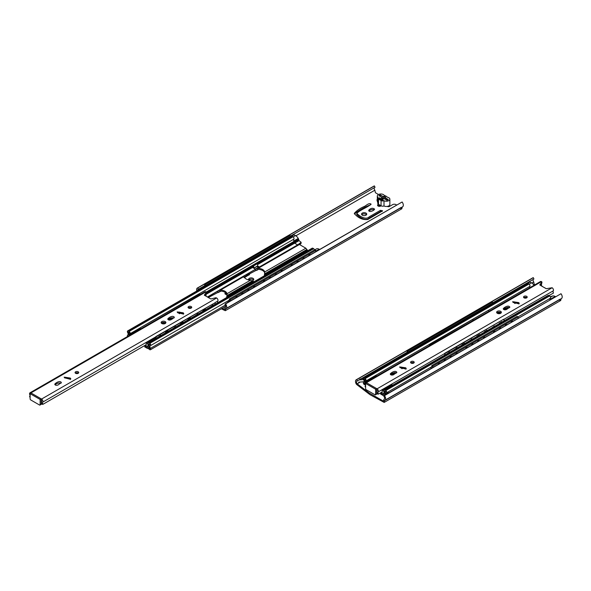 <?xml version="1.0" encoding="UTF-8"?>
<svg xmlns="http://www.w3.org/2000/svg" width="591" height="591" viewBox="0 0 591 591"><rect width="100%" height="100%" fill="white"/><g stroke="black" fill="none" stroke-linecap="round" stroke-linejoin="round"><path stroke-width="0.89" d="M486.725 330.879L486.725 330.251M479.22 334.587L479.22 335.208M471.773 338.887L471.781 339.507M464.275 343.216L464.275 343.836M456.828 347.515L456.828 348.136M449.33 351.844L449.33 352.465M444.72 355.125L444.794 353.248L445.03 354.947M445.089 353.425L503.754 319.199L444.794 353.248M501.67 322.243L501.67 321.622M494.165 325.959L494.172 326.579M449.611 352.302L449.625 351.852L446.966 353.832M457.116 347.973L457.131 347.523L454.464 349.503M464.556 343.674L464.578 343.223L461.926 344.752L461.911 345.203M472.061 339.345L472.076 338.894L469.409 340.874M479.508 335.045L479.523 334.595L476.871 336.124L476.856 336.575M484.361 332.238L484.376 331.795L487.021 330.266L487.006 330.709M494.453 326.417L494.468 325.966L491.801 327.946M499.306 323.609L499.321 323.159L501.973 321.637L501.951 322.08M504.049 319.384L503.997 320.906M429.391 345.683L429.347 344.339L488.306 310.297L429.642 344.494L429.679 345.521M434.104 342.965L431.762 344.317M441.603 338.636L439.268 339.98M446.715 335.681L449.049 334.336M454.213 331.352L456.548 330.007M461.66 327.052L463.994 325.707M469.158 322.723L471.5 321.371M476.605 318.423L478.939 317.079M484.11 314.094L486.445 312.742M488.602 310.452L488.639 311.479M545.589 288.342A4.964 2.866 0 0 0 544.289 287.588M542.819 286.738A3.546 2.046 0 0 0 541.526 285.992M382.074 198.406A1.943 1.123 60 0 1 381.705 197.246L378.897 195.628L380.19 194.875L382.931 196.456A1.98 1.618 -60 0 0 382.842 196.544M380.53 195.34L380.19 194.875M377.76 198.015L377.76 203.26A2.556 1.478 0 0 0 378.528 204.309L381.055 205.771A2.261 1.308 0 0 0 384.002 205.971A3.539 2.046 0 0 0 387.792 206.289A3.539 2.046 0 0 0 389.868 204.427L389.868 199.182A3.539 2.046 0 0 0 387.511 197.254L387.208 197.15A4.964 2.866 0 0 0 384.49 195.577L384.253 195.422A3.546 2.046 0 0 0 380.331 194.011A3.546 2.046 0 0 0 377.317 196.035A3.546 2.046 0 0 0 378.077 197.305A2.556 1.478 0 0 0 377.76 198.015A2.556 1.478 0 0 0 378.528 199.064L381.055 200.526A2.261 1.308 0 0 0 384.002 200.726A3.539 2.046 0 0 0 387.792 201.043A3.539 2.046 0 0 0 389.868 199.182M377.317 196.035L377.317 201.28A3.546 2.046 0 0 0 377.76 202.277M378.646 198.317L382.355 200.46L383.234 199.95A30.111 17.383 180 0 1 379.525 197.808L378.646 198.317M385.539 198.103A1.98 1.618 -60 0 0 385.576 197.985A2.083 1.204 0 0 0 385.687 197.593A2.083 1.204 0 0 0 382.931 196.456M385.576 197.985L388.309 199.566L387.016 200.312L384.276 198.731A2.083 1.204 0 0 1 381.52 197.593A2.083 1.204 0 0 1 381.638 197.209M384.002 205.971L384.002 200.726M378.528 199.064L378.528 204.309A1.869 1.079 0 0 0 377.553 205.254A1.869 1.079 0 0 0 378.1 206.023A1.869 1.079 0 0 0 381.062 205.779L381.055 200.526M379.525 197.808L379.525 198.827M379.134 195.761L380.19 195.51M380.227 195.621L380.996 195.473L387.918 199.795M386.684 200.12L379.466 195.953M365.046 386.344L365.031 386.351A2.032 1.175 -120 0 0 365.039 386.351A2.032 1.175 -120 0 0 365.238 384.401A1.936 1.116 60 0 1 365.445 382.599L540.514 281.53A1.936 1.116 60 0 1 541.474 281.619L541.881 282.047L539.768 284.877L541.083 285.741L546.224 288.696L552.112 287.758A1.936 1.116 60 0 1 553.294 289.243A1.936 1.116 60 0 1 553.279 290.824A2.032 1.175 -120 0 0 553.486 293.01L549.039 295.581M365.445 382.599A1.936 1.116 60 0 1 366.405 382.695L377.043 388.834A1.936 1.116 60 0 1 378.225 390.319A1.936 1.116 60 0 1 378.218 391.899A2.032 1.175 -120 0 0 378.425 394.086L377.435 394.027A3.856 2.231 60 0 1 377.317 390.754L376.666 389.824M526.67 296.342A1.832 1.056 180 0 1 527.202 297.096A1.832 1.056 180 0 1 526.071 298.071A1.832 1.056 180 0 1 524.077 297.842A1.832 1.056 180 0 1 523.545 297.096A1.832 1.056 180 0 1 524.675 296.113A1.832 1.056 180 0 1 526.67 296.342M506.428 309.558C504.773 310.112 503.709 309.854 503.229 308.798C503.983 307.483 508.482 304.638 509.856 307.135L506.428 309.558M500.68 311.354A2.371 1.367 180 0 1 501.375 312.321A2.371 1.367 180 0 1 499.905 313.585A2.371 1.367 180 0 1 497.327 313.289A2.371 1.367 180 0 1 496.632 312.321A2.371 1.367 180 0 1 498.095 311.051A2.371 1.367 180 0 1 500.68 311.354M413.685 361.574A1.832 1.056 180 0 1 414.217 362.32A1.832 1.056 180 0 1 413.087 363.302A1.832 1.056 180 0 1 411.092 363.073A1.832 1.056 180 0 1 410.553 362.32A1.832 1.056 180 0 1 411.683 361.345A1.832 1.056 180 0 1 413.685 361.574M405.736 367.824L399.656 366.93L400.203 367.691L406.283 368.592L405.736 367.824L405.965 369.198M518.721 302.599L512.641 301.698L513.195 302.459L519.275 303.36L518.721 302.599L518.95 303.966M393.436 374.79C391.789 375.344 390.725 375.086 390.245 374.029C390.991 372.714 395.497 369.863 396.871 372.36L393.436 374.79M540.329 285.298L541.821 283.03M526.877 297.694A1.832 1.056 0 0 0 523.87 297.694M509.538 307.734C507.137 307.239 505.142 307.793 503.547 309.403M501.131 312.927A2.371 1.367 0 0 0 499.003 312.159A2.371 1.367 0 0 0 496.876 312.927M413.892 362.926A1.832 1.056 0 0 0 410.885 362.926M399.981 367.528L405.736 369.035M512.966 302.304L518.721 303.804M396.554 372.965C394.153 372.47 392.158 373.024 390.562 374.635M541.4 283.887A3.856 2.231 60 0 1 541.356 285.896M553.279 290.824L503.931 319.317M444.787 353.462L378.218 391.899M382.163 391.922L378.425 394.086M514.296 301.831L513.195 302.466L514.296 301.831M401.311 367.063L400.21 367.698L401.311 367.063M365.6 387.26L365.031 386.351M376.666 388.612L376.666 393.85A0.835 0.48 60 0 1 376.497 394.227L375.433 394.84A0.835 0.48 60 0 1 375.019 394.795L366.191 389.705A0.835 0.48 60 0 1 365.6 388.686L365.6 383.448L366.664 382.842L376.666 388.612L375.61 389.225L375.61 394.456A0.835 0.48 60 0 1 375.433 394.84M365.6 383.448L375.61 389.225M376.666 390.88A1.145 0.665 0 0 0 377.346 390.695M376.666 392.919A1.145 0.665 0 0 0 377.073 392.845M365.925 382.325A1.662 0.96 60 0 1 366.235 381.247L375.654 375.817A1.662 0.96 60 0 1 376.748 376.075M380.368 392.956L382.754 394.234L383.574 393.229A1.677 0.968 60 0 0 383.655 393.192A1.677 0.968 60 0 0 383.736 391.405A1.677 0.968 60 0 0 382.163 390.215L391.397 384.852A1.677 0.968 60 0 1 392.601 385.214M383.729 393.141L384.298 392.808M380.781 392.72L382.251 393.022M381.779 393.296A0.82 0.473 -120 0 0 382.163 392.498L382.163 390.215M366.235 381.247A1.662 0.96 60 0 1 367.329 381.513M382.754 394.234L383.758 393.65L382.754 394.234M529.617 282.269A0.835 0.48 60 0 1 529.868 282.129A5.127 2.962 60 0 1 531.486 282.801A5.629 3.251 60 0 1 534.005 285.29M525.451 284.677L529.868 282.129M529.167 284.138L531.486 282.801M472.608 320.736A1.248 0.724 180 0 1 473.125 320.226L474.396 319.701M500.378 313.429A2.371 1.367 0 0 0 497.622 313.429M501.116 312.912A3.539 2.039 0 0 0 496.883 312.912M384.638 400.609L384.172 402.427L369.863 394.596L356.513 384.372A3.605 2.083 60 0 1 356.233 379.769A3.605 2.083 60 0 1 356.683 379.614L357.282 380.959A2.135 1.234 -120 0 0 356.979 381.055A2.135 1.234 -120 0 0 357.2 383.855L369.301 393.067L383.433 401.141L383.951 399.302A2.135 1.234 -120 0 0 384.172 399.213A2.135 1.234 -120 0 0 383.862 396.302L384.46 395.652A3.605 2.083 60 0 1 384.911 400.491A3.605 2.083 60 0 1 384.638 400.609M561.103 298.773L560.711 300.501L559.027 299.969M384.349 399.065L383.951 399.302M533.237 279.417A2.135 1.234 -120 0 0 533.739 281.937L531.848 283.023M359.816 382.347L357.2 383.855M533.739 281.937L534.22 284.308L534.848 284.796M550.642 296.859L551.433 296.409A2.357 1.359 0 0 1 552.895 295.965M384.335 395.482L560.999 293.727A3.605 2.083 60 0 1 561.45 298.566L384.911 400.491M356.233 379.769L532.772 277.844A3.605 2.083 60 0 1 533.222 277.689L533.946 279.004L493.197 302.533M560.999 293.727L384.46 395.652L560.999 293.727M533.222 277.689L356.683 379.614M533.348 277.667L356.809 379.592M407.103 352.236L357.407 380.929M511.023 322.346A2.327 1.345 -60 0 1 511.969 321.445A2.327 1.345 -60 0 1 512.922 321.245M431.009 368.533A1.958 1.13 60 0 1 431.341 367.063A1.958 1.13 60 0 1 431.814 366.981L431.814 365.615L517.14 316.355L518.144 316.931L518.144 318.231M518.144 316.931L432.819 366.191L432.819 367.491M438.13 364.425A2.327 1.345 -60 0 1 439.083 363.531A2.327 1.345 -60 0 1 440.029 363.325M444.018 361.027A2.327 1.345 -60 0 1 444.964 360.133A2.327 1.345 -60 0 1 445.917 359.934M449.899 357.629A2.327 1.345 -60 0 1 450.852 356.735A2.327 1.345 -60 0 1 451.805 356.536M455.787 354.231A2.327 1.345 -60 0 1 456.732 353.337A2.327 1.345 -60 0 1 457.685 353.137M465.664 348.527A2.327 1.345 -60 0 1 466.617 347.634A2.327 1.345 -60 0 1 467.562 347.434M471.544 345.129A2.327 1.345 -60 0 1 472.497 344.235A2.327 1.345 -60 0 1 473.45 344.036M477.439 341.731A2.327 1.345 -60 0 1 478.392 340.837A2.327 1.345 -60 0 1 479.338 340.63M483.32 338.333A2.327 1.345 -60 0 1 484.273 337.439A2.327 1.345 -60 0 1 485.226 337.239M493.367 332.534A2.327 1.345 -60 0 1 494.32 331.64A2.327 1.345 -60 0 1 495.265 331.44M499.247 329.135A2.327 1.345 -60 0 1 500.2 328.241A2.327 1.345 -60 0 1 501.153 328.042M505.135 325.744A2.327 1.345 -60 0 1 506.088 324.843A2.327 1.345 -60 0 1 507.041 324.644M431.814 365.615L432.819 366.191M388.819 392.897L388.272 392.579L386.182 394.382M550.517 297.229L552.408 296.135A5.629 3.251 60 0 1 555.141 296.453A5.127 2.962 60 0 1 555.518 296.652M549.933 298.64A5.629 3.251 60 0 1 550.723 299.002L555.141 296.453M550.723 299.002A5.127 2.962 60 0 1 551.1 299.201M550.502 299.548A5.297 3.058 -120 0 0 549.807 299.43M550.28 296.652L550.901 297.007M385.384 394.884A3.59 2.068 60 0 1 385.864 391.803A3.59 2.068 60 0 1 385.923 391.767L384.763 391.242A4.292 2.475 60 0 1 384.542 394.522L384.423 395.12A1.647 0.953 60 0 1 384.098 395.652A1.647 0.953 60 0 1 383.271 395.571L380.678 394.071L381.18 393.347M380.589 392.919L380.597 393.968L380.678 393.133M382.724 394.249L383.493 394.589L383.662 393.924A1.418 0.82 60 0 1 383.914 393.488A2.12 1.226 -120 0 0 384.076 391.449A1.537 0.886 60 0 1 384.246 390.038A1.537 0.886 60 0 1 384.933 390.075L385.768 390.555A1.448 0.835 60 0 1 386.603 391.744A1.448 0.835 60 0 1 386.47 392.852A2.172 1.256 -120 0 0 386.366 392.904A2.172 1.256 -120 0 0 385.997 394.522M384.246 390.038L548.138 295.419A1.537 0.886 60 0 1 548.817 295.456L549.652 295.936A1.448 0.835 60 0 1 550.487 297.125A1.448 0.835 60 0 1 550.354 298.233L518.056 316.879M550.162 298.352A2.172 1.256 -120 0 0 549.889 299.903M365.401 384.926L364.47 384.615A1.322 0.761 60 0 1 363.495 383.544A1.322 0.761 60 0 1 363.576 382.355A2.172 1.256 -120 0 0 363.664 382.311A2.172 1.256 -120 0 0 363.561 379.629A1.448 0.835 60 0 1 363.65 378.122L527.534 283.503A1.448 0.835 60 0 1 528.155 283.525L528.982 284.005A1.537 0.886 60 0 1 529.839 286.369A2.12 1.226 -120 0 0 529.676 287.78M363.65 378.122A1.448 0.835 60 0 1 364.263 378.144L365.098 378.624A1.537 0.886 60 0 1 365.955 380.988A2.12 1.226 -120 0 0 365.792 382.399M364.189 383.404L365.223 382.805A4.218 2.438 60 0 1 365.275 379.991L364.108 379.171A3.59 2.068 60 0 1 364.189 383.404L365.068 383.788M384.372 395.468L384.482 394.884L384.852 395.187M385.251 394.441L384.482 394.884M385.192 394.153L384.542 394.522M385.199 394.19L384.512 394.589M528.155 283.525L364.263 378.144M528.982 284.005L365.098 378.624M529.839 286.369L488.358 310.327M429.347 344.39L365.955 380.988M548.817 295.456L384.933 390.075M549.652 295.936L385.768 390.555M431.814 366.679L386.47 392.852M359.225 379.88L363.576 379.651M358.619 382.163L364.056 381.756M363.672 378.38L359.83 379.082M406.224 353.544A1.958 1.13 60 0 1 406.623 352.797A1.958 1.13 60 0 1 407.103 352.716L407.103 351.35L492.429 302.082L493.426 303.198M493.426 302.658L408.1 351.926L408.1 352.458M407.103 351.35L408.1 351.926M137.127 330.96A1.248 0.724 180 0 1 137.644 330.45L138.915 329.926M164.896 323.661A2.371 1.367 0 0 0 162.141 323.661M165.635 323.137A3.539 2.039 0 0 0 161.402 323.137M41.185 398.844L41.185 404.074A0.835 0.48 60 0 1 41.015 404.458L39.952 405.064A0.835 0.48 60 0 1 39.538 405.027L30.71 399.93A0.835 0.48 60 0 1 30.119 398.91L30.119 393.68L31.183 393.067L41.185 398.844L40.129 399.45L40.129 404.687A0.835 0.48 60 0 1 39.952 405.064M30.119 393.68L40.129 399.45M30.119 397.492L29.55 396.576A2.032 1.175 -120 0 0 29.557 396.576L29.55 396.576A2.032 1.175 -120 0 0 29.757 394.633A1.936 1.116 60 0 1 29.964 392.83L205.033 291.755A1.936 1.116 60 0 1 205.993 291.843L206.399 292.272L204.287 295.138L209.798 298.389L211.002 298.95L215.863 297.731L216.631 297.982A1.936 1.116 60 0 1 217.813 299.474A1.936 1.116 60 0 1 217.798 301.048A2.032 1.175 -120 0 0 217.754 302.703M29.964 392.83A1.936 1.116 60 0 1 30.924 392.919L41.562 399.058A1.936 1.116 60 0 1 42.744 400.543A1.936 1.116 60 0 1 42.737 402.124A2.032 1.175 -120 0 0 42.944 404.31L41.954 404.251A3.856 2.231 60 0 1 41.835 400.979L41.185 400.048M191.189 306.574A1.832 1.056 180 0 1 191.72 307.32A1.832 1.056 180 0 1 190.59 308.295A1.832 1.056 180 0 1 188.595 308.066A1.832 1.056 180 0 1 188.064 307.32A1.832 1.056 180 0 1 189.194 306.345A1.832 1.056 180 0 1 191.189 306.574M170.939 319.79C169.292 320.337 168.228 320.086 167.748 319.022C168.501 317.714 173 314.863 174.375 317.36L170.939 319.79M165.199 321.578A2.371 1.367 180 0 1 165.894 322.546A2.371 1.367 180 0 1 164.424 323.809A2.371 1.367 180 0 1 161.838 323.513A2.371 1.367 180 0 1 161.144 322.546A2.371 1.367 180 0 1 162.614 321.282A2.371 1.367 180 0 1 165.199 321.578M78.197 371.805A1.832 1.056 180 0 1 78.736 372.552A1.832 1.056 180 0 1 77.606 373.527A1.832 1.056 180 0 1 75.611 373.298A1.832 1.056 180 0 1 75.072 372.552A1.832 1.056 180 0 1 76.202 371.576A1.832 1.056 180 0 1 78.197 371.805M70.255 378.055L64.175 377.154L64.722 377.915L70.802 378.816L70.255 378.055L70.484 379.422M183.24 312.824L177.16 311.922L177.706 312.691L183.786 313.585L183.24 312.824L183.469 314.19M57.955 385.022C56.308 385.568 55.244 385.31 54.764 384.253C55.51 382.938 60.016 380.094 61.39 382.591L57.955 385.022M204.848 295.53L206.34 293.254M191.395 307.926A1.832 1.056 0 0 0 188.389 307.926M174.057 317.965C171.656 317.463 169.661 318.017 168.066 319.628M165.65 323.151A2.371 1.367 0 0 0 163.522 322.383A2.371 1.367 0 0 0 161.387 323.151M78.404 373.157A1.832 1.056 0 0 0 75.404 373.157M64.493 377.76L70.255 379.259M177.485 312.528L183.24 314.035M61.065 383.197C58.672 382.695 56.677 383.249 55.081 384.859M205.919 294.111A3.856 2.231 60 0 1 205.875 296.121M217.798 301.048L214.998 302.666M155.847 336.818L42.737 402.124M146.191 344.693L42.944 404.31M178.807 312.055L177.714 312.691L178.814 312.055M65.83 377.287L64.729 377.922L65.83 377.287M197.793 314.227L197.786 313.607M190.287 317.936L190.287 318.556M182.841 322.235L182.841 322.856M175.342 326.564L175.342 327.192M167.896 330.864L167.896 331.485M160.39 335.2L160.39 335.821M155.788 338.48L155.854 336.597L156.098 338.303M156.15 336.781L215.117 302.74L155.854 336.597M212.738 305.599L212.738 304.978M205.232 309.307L205.232 309.928M160.678 335.658L160.693 335.208L158.026 337.188M168.176 331.322L168.199 330.871L165.546 332.401L165.532 332.851M175.623 327.03L175.638 326.579L172.978 328.552M183.129 322.693L183.144 322.243L180.491 323.772L180.477 324.223M190.568 318.394L190.59 317.951L187.938 319.472L187.923 319.923M195.422 315.594L198.088 313.614L198.074 314.065M205.52 309.765L205.535 309.315L202.883 310.844L202.868 311.294M210.374 306.965L213.033 304.986L213.019 305.436M215.117 302.74L215.058 304.262M199.669 293.808L140.414 327.695L199.374 293.653L199.706 294.828M145.164 326.321L142.83 327.665M152.67 321.984L150.336 323.336M157.775 319.037L160.117 317.685M165.281 314.707L167.615 313.356M172.727 310.408L175.062 309.056M180.225 306.079L182.56 304.727M187.672 301.779L190.006 300.427M195.17 297.443L197.512 296.098M179.59 312.1L178.142 312.935L179.575 312.1M179.221 313.562L180.824 312.639M168.369 319.827C169.89 318.475 171.36 318.113 172.764 318.734M181.119 312.809L179.516 313.732M172.469 318.904C171.213 318.512 169.957 318.867 168.716 319.967M129.946 335.104A1.662 0.96 60 0 1 130.264 334.026L139.683 328.589A1.662 0.96 60 0 1 140.444 328.633M144.396 345.735L146.782 347.013L147.602 346.001A1.677 0.968 60 0 0 147.684 345.964A1.677 0.968 60 0 0 147.765 344.176A1.677 0.968 60 0 0 146.191 342.994L155.418 337.624A1.677 0.968 60 0 1 155.825 337.55M156.12 337.638A1.677 0.968 60 0 1 156.63 337.993M144.81 345.499L146.273 345.801M145.807 346.067A0.82 0.473 -120 0 0 146.191 345.27L146.191 342.994M130.264 334.026A1.662 0.96 60 0 1 131.357 334.292M146.782 347.006L147.787 346.429L146.782 347.013M314.833 249.838L316.429 248.914A5.629 3.251 60 0 1 319.17 249.232A5.127 2.962 60 0 1 319.539 249.432M315.712 251.219L319.17 249.232M314.309 249.424L314.922 249.779M254.189 281.671L250.385 280.245C246.809 279.802 244.689 278.538 244.046 276.462L244.09 275.938L248.671 273.241L298.588 244.415M255.017 269.932L255.415 269.651M256.162 268.971L258.23 268.27C261.828 268.646 264.007 269.865 264.775 271.934L264.354 275.798M264.834 273.374L264.775 272.939C264.007 270.87 261.828 269.651 258.23 269.274L247.068 275.17L243.994 277.615M207.552 297.088L244.039 275.908M217.355 291.673L217.754 291.393M227.173 295.116L227.114 294.68C226.346 292.619 224.166 291.393 220.569 291.023L208.335 297.539M146.753 347.02L147.521 347.368L147.691 346.703A1.418 0.82 60 0 1 147.942 346.26A2.12 1.226 -120 0 0 148.105 344.228A1.537 0.886 60 0 1 148.275 342.817A1.537 0.886 60 0 1 148.962 342.846L149.789 343.327A1.448 0.835 60 0 1 150.624 344.523A1.448 0.835 60 0 1 150.498 345.632A2.172 1.256 -120 0 0 150.395 345.683A2.172 1.256 -120 0 0 150.483 348.335A1.322 0.761 60 0 1 150.424 349.746A1.322 0.761 60 0 1 149.589 349.562L148.334 348.542L148.511 347.656L149.87 348.683A3.59 2.068 60 0 1 149.892 344.575A3.59 2.068 60 0 1 149.951 344.546L148.784 344.021A4.292 2.475 60 0 1 148.57 347.301L148.444 347.892A1.647 0.953 60 0 1 148.127 348.424A1.647 0.953 60 0 1 147.299 348.343L144.699 346.843L145.209 346.127M307.911 250.769L305.857 248.22L299.415 244.497L298.403 244.585M218.5 290.72L220.569 290.018C224.166 290.388 226.346 291.614 227.114 293.675L226.693 297.539M244.046 276.462L244.09 275.938L244.046 276.462L220.569 290.018M148.275 342.817L312.159 248.198A1.537 0.886 60 0 1 312.846 248.227L313.681 248.708A1.448 0.835 60 0 1 314.508 249.882M127.59 336.464A1.322 0.761 60 0 1 127.604 335.127A2.172 1.256 -120 0 0 127.693 335.082A2.172 1.256 -120 0 0 127.59 332.408A1.448 0.835 60 0 1 127.678 330.901L291.562 236.282A1.448 0.835 60 0 1 292.183 236.297L293.01 236.777A1.537 0.886 60 0 1 293.867 239.148A2.12 1.226 -120 0 0 294.03 241.364L294.658 243.182L297.642 244.903A1.248 0.724 -120 0 0 297.694 244.933A1.248 0.724 -120 0 1 297.642 244.903L207.397 297M258.393 267.383L256.908 266.526L253.901 268.262M253.731 265.847L253.731 268.166L257.617 265.928L259.264 266.873L255.378 269.119L253.029 267.76L253.029 265.433L253.731 265.847L257.617 263.601L256.908 263.194L253.029 265.433M127.678 330.901A1.448 0.835 60 0 1 128.291 330.916L129.126 331.396A1.537 0.886 60 0 1 129.983 333.767A2.12 1.226 -120 0 0 129.821 335.178M129.23 335.518A4.218 2.438 60 0 1 129.296 332.77L128.136 331.95A3.59 2.068 60 0 1 128.498 335.939M220.901 291.045L218.5 292.405M149.279 347.22L148.511 347.656M149.22 346.924L148.57 347.301M149.22 346.969L148.533 347.36M292.183 236.297L128.291 330.916M293.01 236.777L129.126 331.396M293.867 239.148L199.426 293.675M140.414 327.746L129.983 333.767M293.646 235.048A0.835 0.48 60 0 1 293.897 234.9A5.127 2.962 60 0 1 295.515 235.573A5.629 3.251 60 0 1 298.256 238.424L293.845 240.973L294.03 241.364L206.296 292.02M298.256 238.424L298.44 238.816L294.03 241.364L294.281 242.096L257.329 263.431M253.029 265.913L206.422 292.818M312.846 248.227L148.962 342.846M313.681 248.708L149.789 343.327M229.382 300.088L150.498 345.632M225.341 305.119L150.483 348.335M298.44 238.816L298.691 239.547L294.281 242.096L294.658 243.182L297.82 244.984M298.691 239.547L299.076 240.633L301.137 242.325L297.842 244.785M290.994 236.577L293.897 234.9M293.195 236.917L295.515 235.573M299.534 244.563L301.004 243.625L301.144 242.229M257.617 265.928L257.617 263.601M308.591 255.755A2.327 1.345 -60 0 1 309.544 254.854A2.327 1.345 -60 0 1 310.489 254.655M228.503 301.358A1.958 1.13 60 0 1 228.909 300.479A1.958 1.13 60 0 1 229.382 300.391L229.382 299.024L314.715 249.764L315.712 250.34L315.712 251.64M315.712 250.34L230.387 299.607L230.387 300.908M235.698 297.834A2.327 1.345 -60 0 1 236.651 296.941A2.327 1.345 -60 0 1 237.604 296.741M241.586 294.436A2.327 1.345 -60 0 1 242.532 293.542A2.327 1.345 -60 0 1 243.485 293.343M247.466 291.038A2.327 1.345 -60 0 1 248.419 290.144A2.327 1.345 -60 0 1 249.372 289.945M253.354 287.647A2.327 1.345 -60 0 1 254.307 286.746A2.327 1.345 -60 0 1 255.253 286.546M263.231 281.937A2.327 1.345 -60 0 1 264.184 281.043A2.327 1.345 -60 0 1 265.137 280.843M269.119 278.546A2.327 1.345 -60 0 1 270.065 277.644A2.327 1.345 -60 0 1 271.018 277.445M275.007 275.14A2.327 1.345 -60 0 1 275.96 274.246A2.327 1.345 -60 0 1 276.913 274.047M280.895 271.742A2.327 1.345 -60 0 1 281.841 270.848A2.327 1.345 -60 0 1 282.793 270.648M290.935 265.943A2.327 1.345 -60 0 1 291.888 265.049A2.327 1.345 -60 0 1 292.84 264.849M296.822 262.552A2.327 1.345 -60 0 1 297.768 261.65A2.327 1.345 -60 0 1 298.721 261.451M302.703 259.154A2.327 1.345 -60 0 1 303.656 258.252A2.327 1.345 -60 0 1 304.609 258.053M229.382 299.024L230.387 299.607M203.792 286.953A1.958 1.13 60 0 1 204.19 286.207A1.958 1.13 60 0 1 204.671 286.125L204.671 284.759L289.996 235.491L290.994 236.607M290.994 236.075L205.668 285.335L205.668 285.867M204.671 284.759L205.668 285.335M229.389 300.849L227.299 302.651M225.466 307.335L225.06 307.571A2.135 1.234 -120 0 0 225.282 307.483A2.135 1.234 -120 0 0 224.979 304.572L225.452 303.752L402.109 201.996L225.577 303.922A3.605 2.083 60 0 1 226.028 308.761A3.605 2.083 60 0 1 225.747 308.879L225.289 310.696L221.3 308.827M402.22 207.042L401.828 208.771L400.144 208.231M382.059 211.445L380.478 211.534L369.264 218.005C365.777 221.64 359.402 217.229 356.794 214.585L356.794 213.381C360.059 209.938 367.144 207.574 371.133 204.205C368.828 202.336 366.036 205.978 363.827 206.68C359.823 208.446 356.646 210.677 354.297 213.381C356.166 215.922 360.813 220.251 367.735 219.512L382.606 210.832L380.478 210.322L369.264 216.794C365.777 220.436 359.402 216.018 356.794 213.381M370.587 204.818C364.433 207.086 359.04 210.145 354.408 213.986M374.273 209.768C372.241 209.214 370.542 209.606 369.176 210.95L368.969 211.098M366.501 214.747A2.578 1.492 0 0 0 364.145 213.861A2.578 1.492 0 0 0 361.788 214.747M249.07 274.978L245.176 276.396M253.524 279.979A2.578 1.492 0 0 0 251.16 279.092A2.578 1.492 0 0 0 248.804 279.979M226.663 293.705A1.751 1.012 0 0 0 225.282 294.111M380.973 205.86A1.869 1.079 0 0 0 377.871 205.86M387.275 206.392A1.551 0.894 0 0 0 389.454 206.466L392.55 204.678A2.357 1.359 0 0 1 395.94 204.597L396.568 204.959M222.349 308.221L224.55 309.411L225.06 307.571M374.347 187.679A2.135 1.234 -120 0 0 374.857 190.206L295.877 235.802M374.857 190.206L375.411 192.703L378.484 194.52M377.317 199.477A1.551 0.894 0 0 0 376.94 200.061A1.551 0.894 0 0 0 377.317 200.645M369.176 209.746L368.644 210.492C369.707 212.812 374.073 210.462 374.598 209.162C372.958 207.833 371.148 208.025 369.176 209.746M362.32 215.198A2.578 1.492 0 0 0 365.135 215.516A2.578 1.492 0 0 0 366.73 214.141A2.578 1.492 0 0 0 364.145 212.657A2.578 1.492 0 0 0 361.566 214.141A2.578 1.492 0 0 0 362.32 215.198M218.005 292.611L221.182 291.075M244.541 277.593L249.616 274.364L249.299 273.884M252.121 280.755A2.578 1.492 0 0 0 253.746 279.373A2.578 1.492 0 0 0 251.16 277.888A2.578 1.492 0 0 0 248.582 279.373A2.578 1.492 0 0 0 248.826 280.008M225.659 292.693A1.751 1.012 0 0 0 224.935 293.505A1.751 1.012 0 0 0 225.444 294.222A1.751 1.012 0 0 0 227.062 294.495M225.452 303.752L402.116 201.996A3.605 2.083 60 0 1 402.567 206.835L226.028 308.761M196.81 290.986A3.605 2.083 60 0 1 197.35 288.039L373.889 186.113A3.605 2.083 60 0 1 374.339 185.958L375.056 187.273L290.765 235.942M197.35 288.039A3.605 2.083 60 0 1 197.8 287.883L198.399 289.228A2.135 1.234 -120 0 0 198.096 289.324A2.135 1.234 -120 0 0 197.66 290.491M374.339 185.958L197.8 287.883M374.458 185.936L197.926 287.854M204.671 285.645L198.524 289.198M200.342 288.149L201.435 288.319M202.669 287.603L201.553 287.448M541.474 281.619L366.405 382.695M552.112 287.758L377.043 388.834M375.61 394.456L376.666 393.85M525.768 297.273L524.483 298.019M516.586 302.57L514.983 303.493M508.415 307.29L504.175 309.736M524.542 297.362L523.907 297.724M516.054 302.267L514.451 303.19M507.241 307.35L503.606 309.448M411.565 362.586L410.922 362.955M403.069 367.491L401.466 368.422M394.263 372.581L390.621 374.679M412.784 362.505L411.499 363.243M403.601 367.801L401.998 368.725M395.431 372.522L391.19 374.967M365.135 382.975L364.226 383.507M40.129 404.687L41.185 404.074M205.993 291.843L30.924 392.919M216.631 297.982L41.562 399.058M179.923 312.181L178.379 313.075M299.415 244.497L258.23 268.27M305.857 248.22L264.775 271.934M306.869 249.468L264.805 273.759M253.081 281.449L227.025 296.49M220.753 291.038L219.52 291.747M252.379 280.932L227.143 295.5M250.385 280.245L227.114 293.675M307.202 250.2L264.687 274.749M299.076 240.633L257.617 264.569M253.029 267.213L205.978 294.377M258.415 269.289L257.181 270.006M298.787 240.182L257.617 263.948M253.029 266.6L206.34 293.55M380.478 211.534L380.478 210.322M380.405 195.385L379.348 195.998M541.903 283.17L541.903 281.959M383.655 393.192L384.298 392.823M525.31 284.714L529.721 282.166M384.172 402.427L560.711 300.501M559.972 299.216L383.433 401.141M431.814 366.789L431.341 367.063M524.734 297.31L523.958 297.761M516.106 302.296L514.502 303.22M507.41 307.313L503.65 309.485M411.75 362.542L410.967 362.992M403.121 367.528L401.518 368.452M394.433 372.544L390.666 374.716M407.103 352.524L406.623 352.797M206.422 293.395L206.422 292.19M258.562 269.304L256.583 270.449M225.718 306.278L150.424 349.746M290.994 236.533L293.749 234.945M229.382 300.198L228.909 300.479M204.671 285.933L204.19 286.207M225.289 310.696L401.828 208.771M401.09 207.485L224.55 309.411"/></g></svg>

